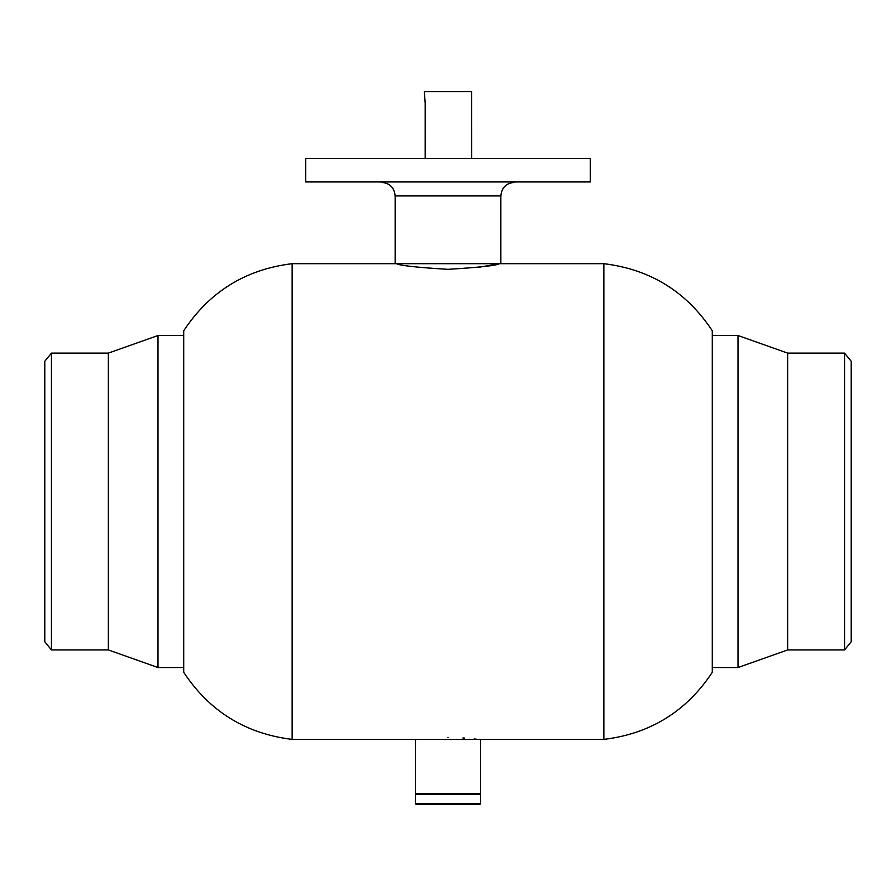 <?xml version="1.0" encoding="UTF-8"?>
<svg xmlns="http://www.w3.org/2000/svg" width="896" height="896" viewBox="0 0 896 896"><rect width="100%" height="100%" fill="white"/><g stroke="black" fill="none" stroke-linecap="round" stroke-linejoin="round"><path stroke-width="1.34" d="M448 737.509C409.528 739.547 409.528 739.547 448 737.509C486.472 739.547 486.472 739.547 448 737.509M448 269.326C416.707 267.422 399.538 265.541 396.502 263.682C399.538 265.541 416.707 267.422 448 269.326C479.27 267.422 496.44 265.541 499.498 263.682C496.496 265.541 479.338 267.422 448 269.326M603.859 263.682L603.859 739.39C650.328 733.723 686.47 711.357 712.286 672.302L712.286 330.77C686.47 291.704 650.328 269.349 603.859 263.682L499.498 263.682L478.632 267.31M292.141 501.536L292.141 263.682C245.672 269.349 209.53 291.704 183.714 330.77L183.714 672.302C209.53 711.357 245.672 733.723 292.141 739.39L292.141 501.536M477.814 739.39L474.152 738.954M464.576 738.091L462.907 737.979M590.307 181.955L305.693 181.955L590.307 181.955L590.307 158.379L305.693 158.379L305.693 181.955M305.693 158.379L590.307 158.379M395.147 195.91L500.853 195.91L500.853 263.682L395.147 263.682L395.147 195.91C394.341 187.678 389.827 183.165 381.595 182.358M415.475 739.39L415.475 793.598L480.525 793.598L480.525 739.39L292.141 739.39M479.853 804.44L416.147 804.44L415.475 803.768L480.525 803.768L479.853 804.44M416.147 793.598L415.475 794.282L415.475 803.768M479.853 793.598L480.525 794.282L415.475 794.282M480.525 794.282L480.525 803.768M471.688 91.56L471.688 92.915L471.688 91.56L424.312 91.56L425.197 103.074L425.186 157.965M471.688 92.915L471.722 157.965M51.442 649.936L44.8 641.805L44.8 361.256L51.442 353.125L51.442 649.936L108.349 649.936L157.998 667.554L183.714 667.554M51.442 353.125L108.349 353.125L108.349 649.936M108.349 353.125L157.998 335.507L157.998 667.554M844.558 353.125L851.2 361.256L851.2 641.805L844.558 649.936L844.558 353.125L787.651 353.125L738.002 335.507L712.286 335.507M844.558 649.936L787.651 649.936L787.651 353.125M787.651 649.936L738.002 667.554L738.002 335.507M396.502 263.682L292.141 263.682M603.859 739.39L480.525 739.39M500.853 195.91C501.659 187.678 506.173 183.165 514.405 182.358M157.998 335.507L183.714 335.507M738.002 667.554L712.286 667.554"/></g></svg>
